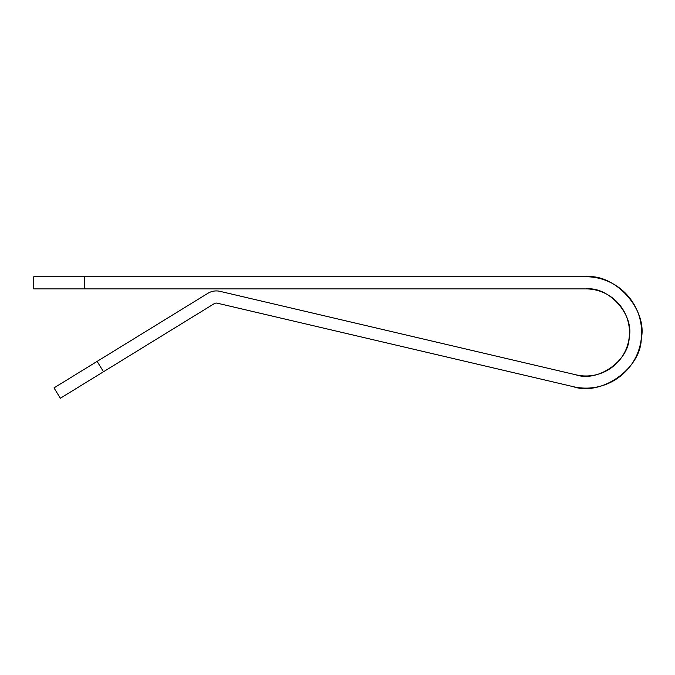 <?xml version="1.0" encoding="UTF-8"?>
<svg xmlns="http://www.w3.org/2000/svg" width="675" height="675" viewBox="0 0 675 675"><rect width="100%" height="100%" fill="white"/><g stroke="black" fill="none" stroke-linecap="round" stroke-linejoin="round"><path stroke-width="1.01" d="M398.925 345.777L573.218 386.657A55.688 55.688 0 0 0 641.25 338.833A55.688 55.688 0 0 0 585.934 276.75L84.375 276.75L84.375 288.9L585.934 288.9A43.538 43.538 0 0 1 629.184 337.441A43.538 43.538 0 0 1 575.994 374.827L220.05 291.355A16.2 16.2 0 0 0 207.866 293.321L97.133 361.387L103.494 371.739L214.228 303.674A4.05 4.05 0 0 1 217.274 303.185L573.218 386.657C601.248 396.52 641.039 368.55 641.25 338.833C647.823 309.859 615.473 273.544 585.934 276.75M585.934 288.9C609.027 286.394 634.323 314.786 629.184 337.441C629.016 360.669 597.907 382.539 575.994 374.827M84.375 288.9L33.75 288.9L33.75 276.75L84.375 276.75M103.494 371.739L60.362 398.25L54 387.897L97.133 361.387"/></g></svg>
